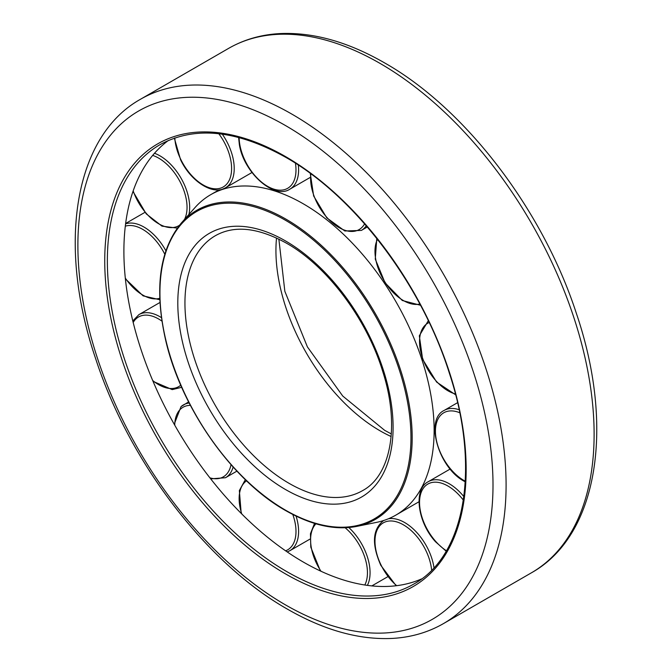 <?xml version="1.0" encoding="UTF-8"?>
<svg xmlns="http://www.w3.org/2000/svg" width="672" height="672" viewBox="0 0 672 672"><rect width="100%" height="100%" fill="white"/><g stroke="black" fill="none" stroke-linecap="round" stroke-linejoin="round"><path stroke-width="1.01" d="M168.412 140.44A253.705 146.479 -120 0 0 123.892 251.32A253.705 146.479 -120 0 0 229.253 500.833A253.705 146.479 -120 0 0 421.571 578.928M434.129 430.433A185.035 106.831 -120 0 0 353.363 244.222A185.035 106.831 -120 0 0 210.773 194.645A185.035 106.831 -120 0 0 194.922 207.673L181.448 222.886A178.475 103.043 -120 0 1 285.978 219.164A178.475 103.043 -120 0 1 412.18 437.749A178.475 103.043 -120 0 1 356.689 526.411L376.606 522.354A185.035 106.831 -120 0 0 395.808 515.138A185.035 106.831 -120 0 0 434.129 430.433M285.449 573.863A255.562 147.546 -120 0 0 466.158 469.526A255.562 147.546 -120 0 0 285.449 156.534A255.562 147.546 -120 0 0 104.74 260.862A255.562 147.546 -120 0 0 285.449 573.863M286.759 571.595A253.705 146.479 -120 0 0 413.608 584.161C465.242 556.114 480.749 467.956 449.417 373.363C421.554 284.458 354.631 196.165 285.835 157.374C236.636 129.906 194.662 125.689 159.902 144.724A253.705 146.479 -120 0 0 107.36 260.862A253.705 146.479 -120 0 0 286.759 571.595M140.599 99.196C73.693 136.466 57.061 245.633 95.735 358.94C129.352 462.244 206.657 563.447 287.364 609.101C324.173 630.286 359.276 640.055 392.666 638.4C411.239 637.308 428.14 632.386 443.386 623.641A302.786 174.812 -120 0 0 506.092 485.024A302.786 174.812 -120 0 0 291.992 114.19A302.786 174.812 -120 0 0 140.599 99.196L228.614 48.376C243.944 39.581 260.946 34.658 279.644 33.6C312.95 32.029 347.945 41.798 384.636 62.916C465.343 108.57 542.648 209.773 576.265 313.076C614.939 426.384 598.307 535.55 531.401 572.821A302.786 174.812 -120 0 0 594.115 434.213A302.786 174.812 -120 0 0 380.008 63.378A302.786 174.812 -120 0 0 228.614 48.376M493.004 485.024A293.53 169.47 -120 0 0 285.449 125.521A293.53 169.47 -120 0 0 77.885 245.364A293.53 169.47 -120 0 0 285.449 604.867A293.53 169.47 -120 0 0 493.004 485.024M276.528 238.006A147.185 84.983 -120 0 0 275.932 250.513A147.185 84.983 -120 0 0 380.008 430.777A147.185 84.983 -120 0 0 391.138 436.514M289.019 483.311A147.185 84.983 -120 0 0 362.611 490.602C390.558 475.759 400.344 426.359 382.83 371.792C366.929 319.049 327.046 266.003 286.49 243.205C258.073 227.531 234.377 225.019 215.426 235.67A147.185 84.983 -120 0 0 184.943 303.047A147.185 84.983 -120 0 0 289.019 483.311M285.449 489.493A152.233 87.889 -120 0 0 393.095 427.342A152.233 87.889 -120 0 0 285.449 240.895A152.233 87.889 -120 0 0 177.803 303.047A152.233 87.889 -120 0 0 285.449 489.493M410.962 437.657A177.5 102.48 -120 0 0 285.449 220.265A177.5 102.48 -120 0 0 159.936 292.732A177.5 102.48 -120 0 0 285.449 510.124A177.5 102.48 -120 0 0 410.962 437.657M459.732 412.734A40.202 23.209 -120 0 0 435.515 433.625A40.202 23.209 -120 0 0 463.865 480.43A40.202 23.209 -120 0 0 465.284 481.202M459.11 409.727A42.05 24.276 -120 0 0 444.15 410.424L457.548 402.688M239.131 137.567A40.202 23.209 -120 0 0 239.845 144.799A40.202 23.209 -120 0 0 273.479 189.017A40.202 23.209 -120 0 0 295.445 163.229M223.02 188.916A42.05 24.276 -120 0 0 225.506 187.79A42.05 24.276 -120 0 0 227.732 143.388A42.05 24.276 -120 0 0 222.289 134.156M174.812 137.962A40.202 23.209 -120 0 0 180.944 159.76A40.202 23.209 -120 0 0 220.895 188.026A40.202 23.209 -120 0 0 225.397 144.488A40.202 23.209 -120 0 0 218.795 133.72M188.941 214.427A42.05 24.276 -120 0 0 172.83 166.673A42.05 24.276 -120 0 0 154.493 153.266M133.182 190.89A40.202 23.209 -120 0 0 146.278 213.368A40.202 23.209 -120 0 0 179.399 225.313M184.489 219.45A40.202 23.209 -120 0 0 170.948 168.462A40.202 23.209 -120 0 0 152.678 155.392M165.85 250.715A42.05 24.276 -120 0 0 144.026 227.094A42.05 24.276 -120 0 0 125.588 223.843M125.303 278.082A40.202 23.209 -120 0 0 142.716 295.008A40.202 23.209 -120 0 0 159.743 298.301M164.758 254.176A40.202 23.209 -120 0 0 142.716 229.362A40.202 23.209 -120 0 0 125.303 226.187M161.406 317.621A42.05 24.276 -120 0 0 147.025 312.673A42.05 24.276 -120 0 0 138.894 314.639L132.804 320.939M152.678 380.495A40.202 23.209 -120 0 0 170.948 388.517A40.202 23.209 -120 0 0 180.76 385.182M161.91 321.107A40.202 23.209 -120 0 0 146.278 315.118A40.202 23.209 -120 0 0 133.182 322.476M181.6 387.106L180.953 387.484A42.05 24.276 -120 0 0 181.591 387.089M210.689 478.859L225.506 477.725A42.05 24.276 -120 0 0 227.732 476.129A42.05 24.276 -120 0 0 233.134 467.032M209.891 477.834A40.202 23.209 -120 0 0 225.397 475.356A40.202 23.209 -120 0 0 231.034 464.68M190.394 405.359A40.202 23.209 -120 0 0 180.944 408.761A40.202 23.209 -120 0 0 174.745 425.183M287.204 551.922L289.892 550.696A42.05 24.276 -120 0 0 297.856 538.658A42.05 24.276 -120 0 0 296.066 516.096M285.592 550.822A40.202 23.209 -120 0 0 295.277 538.339A40.202 23.209 -120 0 0 292.79 514.466M246.523 480.808A40.202 23.209 -120 0 0 239.845 491.728A40.202 23.209 -120 0 0 241.777 513.971M367.399 585.379A42.05 24.276 -120 0 0 369.323 564.631A42.05 24.276 -120 0 0 348.835 527.545M364.804 585.001A40.202 23.209 -120 0 0 366.736 564.992A40.202 23.209 -120 0 0 345.148 527.772M315.932 523.816A40.202 23.209 -120 0 0 311.304 547.596A40.202 23.209 -120 0 0 320.989 571.25M433.986 567.731A42.05 24.276 -120 0 0 427.963 548.923A42.05 24.276 -120 0 0 388.399 518.784M431.642 570.184A40.202 23.209 -120 0 0 425.636 550.024A40.202 23.209 -120 0 0 385.686 521.766A40.202 23.209 -120 0 0 381.184 565.295A40.202 23.209 -120 0 0 396.69 585.682M463.865 496.616A42.05 24.276 -120 0 0 462.176 494.626A42.05 24.276 -120 0 0 428.249 481.698L450.181 469.031M463.361 500.17A40.202 23.209 -120 0 0 460.295 496.415A40.202 23.209 -120 0 0 422.352 489.838A40.202 23.209 -120 0 0 435.632 541.321A40.202 23.209 -120 0 0 446.426 550.763M189.185 403.024A42.05 24.276 -120 0 0 183.456 404.88A42.05 24.276 -120 0 0 181.23 406.468M310.052 177.517L289.892 189.16A42.05 24.276 -120 0 0 298.326 165.094M367.307 226.985L361.36 230.42A42.05 24.276 -120 0 0 366.265 225.775M310.876 173.863A40.202 23.209 -120 0 0 330.7 221.34A40.202 23.209 -120 0 0 364.594 223.86M377.471 239.316A40.202 23.209 -120 0 0 385.35 282.66A40.202 23.209 -120 0 0 419.84 304.004M429.173 322.493A40.202 23.209 -120 0 0 422.923 359.058A40.202 23.209 -120 0 0 455.398 393.943M531.401 572.821L443.386 623.641M278.863 239.123L284.852 291.337L307.406 346.903L342.754 396.052L384.636 430.324L391.331 433.936M181.448 222.886C159.323 249.782 154.09 289.052 165.766 340.696C181.432 408.568 232.31 480.69 285.659 510.586C311.43 525.286 335.11 530.561 356.689 526.411M219.131 189.823L210.773 194.645M418.992 501.749L395.808 515.138M444.15 410.424C424.511 419.588 438.749 468.006 464.251 481.278L465.242 481.832M238.602 137.432L239.333 144.362C243.373 172.217 274.067 199.962 289.892 189.16M174.325 138.13L180.6 159.827C190.882 181.558 213.142 195.712 225.506 187.79L251.958 172.519M132.989 191.444L146.202 213.839L161.977 226.136L177.257 228.11M125.378 278.804L143.094 295.856L159.802 299.729M153.048 381.36L172.217 389.609L180.953 387.484M188.614 401.906L181.037 406.61L174.208 424.234M236.914 471.131L225.506 477.725M245.33 479.665L239.35 490.568L241.198 513.391M310.052 539.062L289.892 550.696M314.53 523.396L310.456 533.711L310.792 547.168L320.401 570.982M387.811 576.685L371.843 585.908M383.687 520.489C372.464 529.183 371.507 544.135 380.831 565.362L396.136 585.749M428.249 481.698C413.162 489.216 417.522 522.27 435.548 541.792L446.174 551.191M159.936 302.492L138.894 314.639M144.925 212.352L125.639 223.482M310.288 173.426L313.648 195.989L326.785 217.871L344.828 230.983L361.36 230.42M376.782 238.451L375.27 259.115L385.056 282.828L402.293 300.493L420.512 305.264M455.624 394.808L436.607 382.066L422.629 359.31L419.336 335.773L428.249 320.796"/></g></svg>
